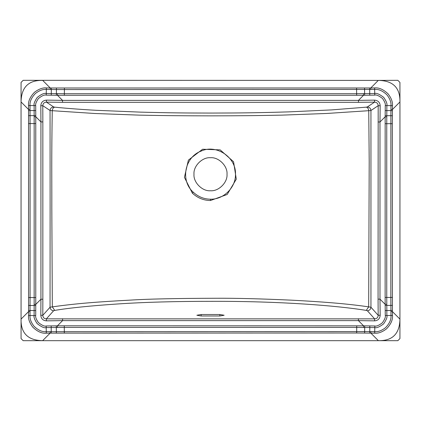 <?xml version="1.0" encoding="UTF-8"?>
<svg xmlns="http://www.w3.org/2000/svg" width="421" height="421" viewBox="0 0 421 421"><rect width="100%" height="100%" fill="white"/><g stroke="black" fill="none" stroke-linecap="round" stroke-linejoin="round"><path stroke-width="0.63" d="M219.836 314.513L224.14 315.25L219.836 315.987L219.836 314.513L201.164 314.513L196.86 315.25L201.164 315.987L219.836 315.987M364.702 325.859L364.691 327.475L374.795 327.58C376.579 328.191 379.505 326.964 383.568 323.902C386.357 319.844 387.457 317.055 386.867 315.529L386.752 297.447L385.131 297.458L385.162 116.785L379.979 121.99L379.984 299.142L385.162 304.325L385.262 315.524C385.773 316.85 384.82 319.271 382.405 322.791C378.879 325.444 376.348 326.501 374.795 325.975L363.602 325.843L363.586 327.47L364.691 327.475L364.654 331.574L46.263 331.685C42.332 332.095 38.253 330.285 34.027 326.264C31.054 322.391 29.717 318.818 30.012 315.54L30.033 310.535L28.544 310.53L28.565 305.467L34.148 305.483L34.117 315.582C33.643 317.181 34.648 319.855 37.137 323.596C41.474 326.97 44.494 328.296 46.189 327.58L64.281 327.417L64.271 325.796L363.602 325.843L358.397 320.623L374.532 320.855L374.627 318.865L46.357 318.865L46.447 320.855L62.603 320.623L57.398 325.843L46.189 325.975C44.715 326.596 42.1 325.449 38.337 322.528C36.18 319.281 35.306 316.96 35.722 315.571L35.769 304.394L40.937 299.226L40.937 121.906L35.769 116.722L35.769 304.394L34.148 304.388L34.148 305.483L35.764 305.483M374.532 320.855C378.011 320.597 379.889 318.713 380.174 315.213L379.984 299.142L378.069 299.152L378.179 315.297L380.174 315.213M28.565 305.467L28.544 109.465L21.05 101.945L21.071 338.595L23.166 340.684L397.834 340.684L399.929 338.595L399.95 101.945L392.425 109.497L392.33 123.706L392.425 311.593L399.95 319.123C399.666 333.785 392.472 340.963 378.363 340.663L370.854 333.127L356.687 333L50.146 333.127L42.637 340.663C27.96 340.394 20.761 333.216 21.05 319.123L28.544 311.629L28.517 315.529C28.186 319.123 29.649 323.033 32.896 327.264C37.516 331.664 41.979 333.637 46.284 333.179L50.146 333.127L50.136 331.637M385.131 297.458L385.162 304.325L386.783 304.32M378.179 315.297C378.032 317.545 376.848 318.734 374.627 318.865L367.391 310.772C369.496 310.509 370.68 309.33 370.948 307.235L378.179 315.297M46.531 100.13L46.431 102.135L62.524 102.319L62.54 100.387L358.46 100.387L363.533 95.278L57.467 95.278L62.54 100.387L46.531 100.13C43 100.414 41.095 102.287 40.811 105.755L42.8 105.676L42.847 121.906L42.847 299.226L40.937 299.226L40.811 315.234L42.805 315.313C42.958 317.55 44.142 318.734 46.357 318.865L53.604 310.772L54.741 310.398C69.181 307.967 90.289 305.814 118.064 303.941C144.592 302.173 175.768 301.31 211.589 301.341C280.397 301.094 337.368 305.688 366.254 310.398L368.675 306.872L369.201 161.232L368.749 110.691L326.849 113.459L282.002 115.128C254.31 115.701 237.812 115.796 210.953 115.864C183.772 115.801 167.616 115.717 139.367 115.138L94.978 113.507L52.251 110.697C51.451 162.848 51.894 174.294 51.815 208.185L52.32 306.872C76.832 303.404 98.74 301.799 130.647 300.099C147.518 298.999 175.657 298.384 215.063 298.263C235.192 298.121 260.862 298.763 292.069 300.194C319.444 301.641 346.009 303.509 368.675 306.872L370.948 307.235L370.943 110.513L378.179 105.692L378.069 299.152M367.375 106.939L366.281 107.16C367.675 107.492 368.496 108.671 368.749 110.691L370.943 110.513C370.69 108.376 369.501 107.187 367.375 106.939L374.553 102.135C376.811 102.303 378.021 103.487 378.179 105.692L380.174 105.782C379.9 102.298 377.995 100.414 374.453 100.13L374.553 102.135L358.476 102.319L358.46 100.387L374.453 100.13M192.355 193.155L184.424 177.346L188.398 160.112L202.585 149.239L220.172 149.876L233.56 161.738L236.286 179.172L227.177 194.481L210.5 200.517C203.622 200.443 197.575 197.991 192.355 193.155L193.271 192.202C180.262 180.841 184.493 157.286 201.017 151.144C216.347 143.85 236.228 157.312 235.486 174.236C235.855 187.429 223.64 199.591 210.5 199.196L210.5 200.517M53.604 310.772C51.504 310.509 50.32 309.33 50.046 307.235L52.32 306.872L54.741 310.398M53.62 106.939C51.499 107.187 50.309 108.376 50.057 110.513L52.251 110.697C52.504 108.671 53.325 107.492 54.719 107.16L53.62 106.939L46.431 102.135C44.179 102.298 42.968 103.482 42.8 105.676L50.057 110.513L50.115 208.248L50.046 307.235L42.805 315.313L42.847 299.226M40.811 315.234C41.105 318.723 42.984 320.597 46.447 320.855M64.271 325.796L57.398 325.843L57.414 327.47M358.408 318.713L358.397 320.623L62.603 320.623L62.592 318.713M51.188 325.912L51.251 333.116M30.028 311.629L28.544 311.629L28.544 310.53M35.748 310.545L30.033 310.535L30.07 297.552L35.774 297.579M35.764 115.628L35.722 105.539C35.264 104.266 36.148 101.935 38.379 98.556C41.947 95.725 44.568 94.583 46.242 95.135L57.467 95.278L57.488 93.651L46.242 93.53C44.316 92.894 41.295 94.215 37.185 97.483C34.611 101.377 33.591 104.055 34.117 105.529L34.148 115.628L35.764 115.628L35.769 116.722L34.148 116.728L34.154 123.558L30.07 123.59L30.033 110.56L28.544 110.565M35.748 110.549L30.033 110.56L30.028 109.465L28.544 109.465L28.517 105.582L35.722 105.539M30.028 109.465L30.012 105.571C29.633 101.656 31.464 97.593 35.506 93.399C39.421 90.426 43.026 89.099 46.315 89.426L51.32 89.484L51.341 87.994L370.764 87.984L378.29 80.406L23.171 80.316L21.071 82.405L21.05 101.945C21.339 87.236 28.56 80.053 42.71 80.406L50.236 87.984L46.342 87.931C42.732 87.568 38.79 89.01 34.511 92.257C30.091 96.846 28.091 101.287 28.517 105.582M50.22 89.473L50.236 87.984L51.341 87.994M378.29 80.406C393.003 80.616 400.224 87.794 399.95 101.945L399.929 82.405L397.829 80.316L378.29 80.406M56.367 95.257L56.425 89.547L374.669 89.426C378.616 89.01 382.715 90.831 386.962 94.878C389.946 98.767 391.283 102.356 390.972 105.645L390.888 115.717L386.794 115.691L386.867 105.582C387.388 103.929 386.315 101.172 383.642 97.309C379.326 94.094 376.358 92.836 374.743 93.53L369.733 93.588L369.733 95.204L374.743 95.135C376.148 94.53 378.721 95.62 382.468 98.409C384.783 101.761 385.715 104.155 385.262 105.587L385.162 116.785L386.783 116.796L386.794 115.691L385.173 115.686M390.935 109.492L392.425 109.497L392.467 105.66C392.814 102.061 391.356 98.13 388.099 93.878C383.457 89.452 378.974 87.468 374.643 87.931L370.764 87.984L370.78 89.473M385.21 110.565L392.419 110.612M392.377 115.728L390.888 115.717L390.846 297.437L390.93 310.498L392.419 310.488M385.21 310.53L390.93 310.498L390.941 311.603L392.425 311.593L392.467 315.45C392.914 319.776 390.92 324.249 386.478 328.864C382.226 332.095 378.3 333.532 374.701 333.179L370.854 333.127L370.864 331.637L369.764 331.627L369.749 333.116M193.986 174.236C193.25 166.063 202.327 156.98 210.5 157.722C218.673 156.98 227.75 166.063 227.014 174.236C227.75 182.404 218.673 191.487 210.5 190.75C202.327 191.487 193.25 182.404 193.986 174.236M366.254 310.398L367.391 310.772M364.639 333.058L364.654 331.574L369.764 331.627L369.812 325.912M390.941 311.603L390.972 315.466C391.372 319.418 389.541 323.502 385.483 327.727C381.594 330.685 378.005 332.006 374.722 331.685L374.795 325.975M392.467 315.45L385.262 315.524M392.377 305.383L385.173 305.425M380.174 105.782L379.979 121.99L378.069 121.979M28.517 315.529L35.722 315.571M46.284 333.179L46.189 325.975M56.361 333.058L56.298 325.859M356.729 325.796L356.719 327.417L363.586 327.47M356.687 333L356.719 327.417L64.281 327.417L64.313 333M34.148 304.388L34.154 123.558L35.774 123.558M28.581 123.569L30.07 123.59L30.07 297.552L28.581 297.568M34.148 116.728L34.148 115.628L28.565 115.643M40.811 105.755L40.937 121.906L42.847 121.906M56.446 88.057L56.425 89.547L51.32 89.484L51.267 95.204M46.342 87.931L46.242 95.135M369.659 87.994L369.733 93.588L364.618 93.641L364.633 95.257L363.533 95.278L363.512 93.651L356.634 93.72L356.65 95.341M356.587 88.136L356.634 93.72L64.366 93.72L64.35 95.341M64.413 88.136L64.366 93.72L57.488 93.651M363.512 93.651L364.618 93.641L364.554 88.057M374.743 95.135L374.643 87.931M364.633 95.257L369.733 95.204M392.467 105.66L385.262 105.587M392.33 297.426L386.752 297.447L386.752 123.69L392.33 123.706M370.864 331.637L374.722 331.685L374.701 333.179M386.783 116.796L386.752 123.69L385.131 123.679M366.281 107.16L331.79 109.892L288.89 111.87C256.368 112.865 240.044 112.996 210.947 113.07C184.093 113.028 168.163 112.875 140.34 112.123L96.641 110.323C84.779 109.692 67.797 108.513 54.719 107.16M62.524 102.319L358.476 102.319M210.5 199.196C203.98 199.128 198.238 196.796 193.271 192.202M201.164 315.987L201.164 314.513"/></g></svg>
